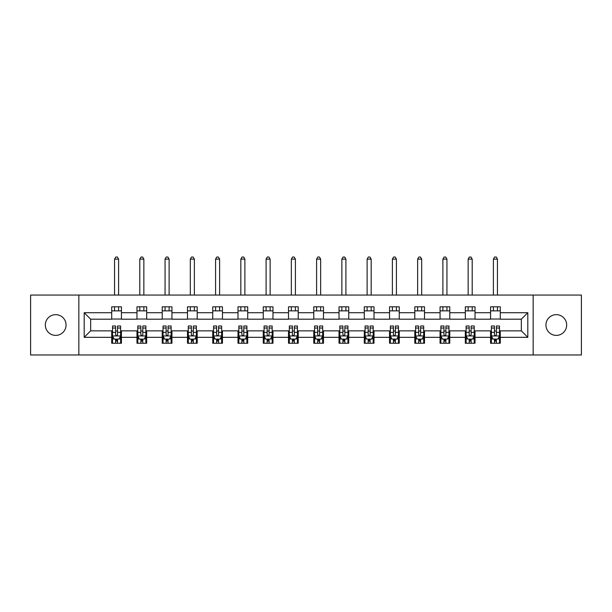 <?xml version="1.0" encoding="UTF-8"?>
<svg xmlns="http://www.w3.org/2000/svg" width="612" height="612" viewBox="0 0 612 612"><rect width="100%" height="100%" fill="white"/><g stroke="black" fill="none" stroke-linecap="round" stroke-linejoin="round"><path stroke-width="0.92" d="M556.308 314.66A10.358 10.358 0 0 0 545.942 325.026A10.358 10.358 0 0 0 556.308 335.384A10.358 10.358 0 0 0 566.666 325.026A10.358 10.358 0 0 0 556.308 314.66M55.692 314.66A10.358 10.358 0 0 0 45.334 325.026A10.358 10.358 0 0 0 55.692 335.384A10.358 10.358 0 0 0 66.058 325.026A10.358 10.358 0 0 0 55.692 314.66M533.151 354.975L581.4 354.975L581.4 295.068L533.151 295.068L533.151 354.975L78.849 354.975L78.849 295.068L30.6 295.068L30.6 354.975L78.849 354.975M533.151 295.068L78.849 295.068M500.287 312.717L500.287 306.811L490.572 306.811L490.572 312.717L475.027 312.717L475.027 306.811L465.311 306.811L465.311 312.717L449.774 312.717L449.774 306.811L440.059 306.811L440.059 312.717L424.514 312.717L424.514 306.811L414.798 306.811L414.798 312.717L399.253 312.717L399.253 306.811L389.546 306.811L389.546 312.717L374.001 312.717L374.001 306.811L364.285 306.811L364.285 312.717L348.741 312.717L348.741 306.811L339.025 306.811L339.025 312.717L323.488 312.717L323.488 306.811L313.772 306.811L313.772 312.717L298.228 312.717L298.228 306.811L288.512 306.811L288.512 312.717L272.975 312.717L272.975 306.811L263.259 306.811L263.259 312.717L247.715 312.717L247.715 306.811L237.999 306.811L237.999 312.717L222.454 312.717L222.454 306.811L212.747 306.811L212.747 312.717L197.202 312.717L197.202 306.811L187.486 306.811L187.486 312.717L171.941 312.717L171.941 306.811L162.226 306.811L162.226 312.717L146.689 312.717L146.689 306.811L136.973 306.811L136.973 312.717L121.428 312.717L121.428 306.811L111.713 306.811L111.713 312.717L84.188 312.717L84.188 337.327L90.668 330.855L111.713 330.855L111.713 343.24L121.428 343.24L121.428 330.855L136.973 330.855L136.973 343.24L146.689 343.24L146.689 330.855L162.226 330.855L162.226 343.24L171.941 343.24L171.941 330.855L187.486 330.855L187.486 343.24L197.202 343.24L197.202 330.855L212.747 330.855L212.747 343.24L222.454 343.24L222.454 330.855L237.999 330.855L237.999 343.24L247.715 343.24L247.715 330.855L263.259 330.855L263.259 343.24L272.975 343.24L272.975 330.855L288.512 330.855L288.512 343.24L298.228 343.24L298.228 330.855L313.772 330.855L313.772 343.24L323.488 343.24L323.488 330.855L339.025 330.855L339.025 343.24L348.741 343.24L348.741 330.855L364.285 330.855L364.285 343.24L374.001 343.24L374.001 330.855L389.546 330.855L389.546 343.24L399.253 343.24L399.253 330.855L414.798 330.855L414.798 343.24L424.514 343.24L424.514 330.855L440.059 330.855L440.059 343.24L449.774 343.24L449.774 330.855L465.311 330.855L465.311 343.24L475.027 343.24L475.027 330.855L490.572 330.855L490.572 343.24L500.287 343.24L500.287 330.855L521.332 330.855L521.332 319.196L500.287 319.196L500.287 312.717L527.812 312.717L527.812 337.327L500.287 337.327M490.572 337.327L475.027 337.327M465.311 337.327L449.774 337.327M440.059 337.327L424.514 337.327M414.798 337.327L399.253 337.327M389.546 337.327L374.001 337.327M364.285 337.327L348.741 337.327M339.025 337.327L323.488 337.327M313.772 337.327L298.228 337.327M288.512 337.327L272.975 337.327M263.259 337.327L247.715 337.327M237.999 337.327L222.454 337.327M212.747 337.327L197.202 337.327M187.486 337.327L171.941 337.327M162.226 337.327L146.689 337.327M136.973 337.327L121.428 337.327M111.713 337.327L84.188 337.327M490.572 312.717L490.572 319.196L475.027 319.196L475.027 312.717M465.311 312.717L465.311 319.196L449.774 319.196L449.774 312.717M440.059 312.717L440.059 319.196L424.514 319.196L424.514 312.717M414.798 312.717L414.798 319.196L399.253 319.196L399.253 312.717M389.546 312.717L389.546 319.196L374.001 319.196L374.001 312.717M364.285 312.717L364.285 319.196L348.741 319.196L348.741 312.717M339.025 312.717L339.025 319.196L323.488 319.196L323.488 312.717M313.772 312.717L313.772 319.196L298.228 319.196L298.228 312.717M288.512 312.717L288.512 319.196L272.975 319.196L272.975 312.717M263.259 312.717L263.259 319.196L247.715 319.196L247.715 312.717M237.999 312.717L237.999 319.196L222.454 319.196L222.454 312.717M212.747 312.717L212.747 319.196L197.202 319.196L197.202 312.717M187.486 312.717L187.486 319.196L171.941 319.196L171.941 312.717M162.226 312.717L162.226 319.196L146.689 319.196L146.689 312.717M136.973 312.717L136.973 319.196L121.428 319.196L121.428 312.717M111.713 312.717L111.713 319.196L90.668 319.196L84.188 312.717M90.668 319.196L90.668 330.855M527.812 337.327L521.332 330.855M521.332 319.196L527.812 312.717M111.713 310.858L121.428 310.858M111.713 319.036L121.428 319.036M111.713 331.015L112.524 331.015M115.599 331.015L117.542 331.015M120.618 331.015L121.428 331.015M111.713 339.193L112.524 339.193M115.599 339.193L117.542 339.193M120.618 339.193L121.428 339.193M136.973 331.015L137.784 331.015M140.859 331.015L142.803 331.015M145.878 331.015L146.689 331.015M136.973 339.193L137.784 339.193M140.859 339.193L142.803 339.193M145.878 339.193L146.689 339.193M136.973 310.858L146.689 310.858M136.973 319.036L146.689 319.036M162.226 331.015L163.037 331.015M166.112 331.015L168.055 331.015M171.13 331.015L171.941 331.015M162.226 339.193L163.037 339.193M166.112 339.193L168.055 339.193M171.13 339.193L171.941 339.193M162.226 310.858L171.941 310.858M162.226 319.036L171.941 319.036M187.486 331.015L188.297 331.015M191.372 331.015L193.315 331.015M196.391 331.015L197.202 331.015M187.486 339.193L188.297 339.193M191.372 339.193L193.315 339.193M196.391 339.193L197.202 339.193M187.486 310.858L197.202 310.858M187.486 319.036L197.202 319.036M212.747 331.015L213.55 331.015M216.625 331.015L218.568 331.015M221.651 331.015L222.454 331.015M212.747 339.193L213.55 339.193M216.625 339.193L218.568 339.193M221.651 339.193L222.454 339.193M212.747 310.858L222.454 310.858M212.747 319.036L222.454 319.036M237.999 331.015L238.81 331.015M241.885 331.015L243.828 331.015M246.904 331.015L247.715 331.015M237.999 339.193L238.81 339.193M241.885 339.193L243.828 339.193M246.904 339.193L247.715 339.193M237.999 310.858L247.715 310.858M237.999 319.036L247.715 319.036M263.259 331.015L264.07 331.015M267.146 331.015L269.089 331.015M272.164 331.015L272.975 331.015M263.259 339.193L264.07 339.193M267.146 339.193L269.089 339.193M272.164 339.193L272.975 339.193M263.259 310.858L272.975 310.858M263.259 319.036L272.975 319.036M288.512 331.015L289.323 331.015M292.398 331.015L294.341 331.015M297.417 331.015L298.228 331.015M288.512 339.193L289.323 339.193M292.398 339.193L294.341 339.193M297.417 339.193L298.228 339.193M288.512 310.858L298.228 310.858M288.512 319.036L298.228 319.036M313.772 331.015L314.583 331.015M317.659 331.015L319.602 331.015M322.677 331.015L323.488 331.015M313.772 339.193L314.583 339.193M317.659 339.193L319.602 339.193M322.677 339.193L323.488 339.193M313.772 310.858L323.488 310.858M313.772 319.036L323.488 319.036M339.025 331.015L339.836 331.015M342.911 331.015L344.854 331.015M347.93 331.015L348.741 331.015M339.025 339.193L339.836 339.193M342.911 339.193L344.854 339.193M347.93 339.193L348.741 339.193M339.025 310.858L348.741 310.858M339.025 319.036L348.741 319.036M364.285 331.015L365.096 331.015M368.172 331.015L370.115 331.015M373.19 331.015L374.001 331.015M364.285 339.193L365.096 339.193M368.172 339.193L370.115 339.193M373.19 339.193L374.001 339.193M364.285 310.858L374.001 310.858M364.285 319.036L374.001 319.036M389.546 331.015L390.349 331.015M393.432 331.015L395.375 331.015M398.45 331.015L399.253 331.015M389.546 339.193L390.349 339.193M393.432 339.193L395.375 339.193M398.45 339.193L399.253 339.193M389.546 310.858L399.253 310.858M389.546 319.036L399.253 319.036M414.798 331.015L415.609 331.015M418.684 331.015L420.628 331.015M423.703 331.015L424.514 331.015M414.798 339.193L415.609 339.193M418.684 339.193L420.628 339.193M423.703 339.193L424.514 339.193M414.798 310.858L424.514 310.858M414.798 319.036L424.514 319.036M440.059 331.015L440.869 331.015M443.945 331.015L445.888 331.015M448.963 331.015L449.774 331.015M440.059 339.193L440.869 339.193M443.945 339.193L445.888 339.193M448.963 339.193L449.774 339.193M440.059 310.858L449.774 310.858M440.059 319.036L449.774 319.036M465.311 331.015L466.122 331.015M469.197 331.015L471.141 331.015M474.216 331.015L475.027 331.015M465.311 339.193L466.122 339.193M469.197 339.193L471.141 339.193M474.216 339.193L475.027 339.193M465.311 310.858L475.027 310.858M465.311 319.036L475.027 319.036M490.572 331.015L491.382 331.015M494.458 331.015L496.401 331.015M499.476 331.015L500.287 331.015M490.572 339.193L491.382 339.193M494.458 339.193L496.401 339.193M499.476 339.193L500.287 339.193M490.572 310.858L500.287 310.858M490.572 319.036L500.287 319.036M115.599 341.136L117.542 341.136M112.524 328.024L115.599 328.024L115.599 325.997L112.524 325.997L112.524 335.873L114.146 339.109L119.003 339.109L120.618 335.873L120.618 325.997L117.542 325.997L117.542 328.024L120.618 328.024M120.618 335.873L120.618 343.24M112.524 335.873L112.524 343.24M117.542 339.109L117.542 343.24M115.599 343.24L115.599 339.109M115.599 328.024L115.599 334.657C116.249 335.904 116.892 335.904 117.542 334.657L117.542 328.024M118.598 310.858L118.598 306.811M118.598 295.068L118.598 259.128L114.551 259.128L114.551 295.068M114.551 310.858L114.551 306.811M114.551 259.128L115.76 257.025L117.382 257.025L118.598 259.128M140.859 341.136L142.803 341.136M137.784 328.024L140.859 328.024L140.859 325.997L137.784 325.997L137.784 335.873L139.398 339.109L144.256 339.109L145.878 335.873L145.878 325.997L142.803 325.997L142.803 328.024L145.878 328.024M145.878 335.873L145.878 343.24M137.784 335.873L137.784 343.24M142.803 339.109L142.803 343.24M140.859 343.24L140.859 339.109M140.859 328.024L140.859 334.657C141.502 335.904 142.152 335.904 142.803 334.657L142.803 328.024M143.851 310.858L143.851 306.811M143.851 295.068L143.851 259.128L139.804 259.128L139.804 295.068M139.804 310.858L139.804 306.811M139.804 259.128L141.02 257.025L142.642 257.025L143.851 259.128M166.112 341.136L168.055 341.136M163.037 328.024L166.112 328.024L166.112 325.997L163.037 325.997L163.037 335.873L164.659 339.109L169.516 339.109L171.13 335.873L171.13 325.997L168.055 325.997L168.055 328.024L171.13 328.024M171.13 335.873L171.13 343.24M163.037 335.873L163.037 343.24M168.055 339.109L168.055 343.24M166.112 343.24L166.112 339.109M166.112 328.024L166.112 334.657C166.762 335.904 167.405 335.904 168.055 334.657L168.055 328.024M169.111 310.858L169.111 306.811M169.111 295.068L169.111 259.128L165.064 259.128L165.064 295.068M165.064 310.858L165.064 306.811M165.064 259.128L166.273 257.025L167.895 257.025L169.111 259.128M191.372 341.136L193.315 341.136M188.297 328.024L191.372 328.024L191.372 325.997L188.297 325.997L188.297 335.873L189.911 339.109L194.769 339.109L196.391 335.873L196.391 325.997L193.315 325.997L193.315 328.024L196.391 328.024M196.391 335.873L196.391 343.24M188.297 335.873L188.297 343.24M193.315 339.109L193.315 343.24M191.372 343.24L191.372 339.109M191.372 328.024L191.372 334.657C192.015 335.904 192.665 335.904 193.315 334.657L193.315 328.024M194.364 310.858L194.364 306.811M194.364 295.068L194.364 259.128L190.317 259.128L190.317 295.068M190.317 310.858L190.317 306.811M190.317 259.128L191.533 257.025L193.155 257.025L194.364 259.128M216.625 341.136L218.568 341.136M213.55 328.024L216.625 328.024L216.625 325.997L213.55 325.997L213.55 335.873L215.172 339.109L220.029 339.109L221.651 335.873L221.651 325.997L218.568 325.997L218.568 328.024L221.651 328.024M221.651 335.873L221.651 343.24M213.55 335.873L213.55 343.24M218.568 339.109L218.568 343.24M216.625 343.24L216.625 339.109M216.625 328.024L216.625 334.657C217.275 335.904 217.926 335.904 218.568 334.657L218.568 328.024M219.624 310.858L219.624 306.811M219.624 295.068L219.624 259.128L215.577 259.128L215.577 295.068M215.577 310.858L215.577 306.811M215.577 259.128L216.793 257.025L218.407 257.025L219.624 259.128M241.885 341.136L243.828 341.136M238.81 328.024L241.885 328.024L241.885 325.997L238.81 325.997L238.81 335.873L240.432 339.109L245.282 339.109L246.904 335.873L246.904 325.997L243.828 325.997L243.828 328.024L246.904 328.024M246.904 335.873L246.904 343.24M238.81 335.873L238.81 343.24M243.828 339.109L243.828 343.24M241.885 343.24L241.885 339.109M241.885 328.024L241.885 334.657C242.536 335.904 243.178 335.904 243.828 334.657L243.828 328.024M244.884 310.858L244.884 306.811M244.884 295.068L244.884 259.128L240.83 259.128L240.83 295.068M240.83 310.858L240.83 306.811M240.83 259.128L242.046 257.025L243.668 257.025L244.884 259.128M267.146 341.136L269.089 341.136M264.07 328.024L267.146 328.024L267.146 325.997L264.07 325.997L264.07 335.873L265.685 339.109L270.542 339.109L272.164 335.873L272.164 325.997L269.089 325.997L269.089 328.024L272.164 328.024M272.164 335.873L272.164 343.24M264.07 335.873L264.07 343.24M269.089 339.109L269.089 343.24M267.146 343.24L267.146 339.109M267.146 328.024L267.146 334.657C267.788 335.904 268.438 335.904 269.089 334.657L269.089 328.024M270.137 310.858L270.137 306.811M270.137 295.068L270.137 259.128L266.09 259.128L266.09 295.068M266.09 310.858L266.09 306.811M266.09 259.128L267.306 257.025L268.92 257.025L270.137 259.128M292.398 341.136L294.341 341.136M289.323 328.024L292.398 328.024L292.398 325.997L289.323 325.997L289.323 335.873L290.945 339.109L295.803 339.109L297.417 335.873L297.417 325.997L294.341 325.997L294.341 328.024L297.417 328.024M297.417 335.873L297.417 343.24M289.323 335.873L289.323 343.24M294.341 339.109L294.341 343.24M292.398 343.24L292.398 339.109M292.398 328.024L292.398 334.657C293.049 335.904 293.691 335.904 294.341 334.657L294.341 328.024M295.397 310.858L295.397 306.811M295.397 295.068L295.397 259.128L291.35 259.128L291.35 295.068M291.35 310.858L291.35 306.811M291.35 259.128L292.559 257.025L294.181 257.025L295.397 259.128M317.659 341.136L319.602 341.136M314.583 328.024L317.659 328.024L317.659 325.997L314.583 325.997L314.583 335.873L316.197 339.109L321.055 339.109L322.677 335.873L322.677 325.997L319.602 325.997L319.602 328.024L322.677 328.024M322.677 335.873L322.677 343.24M314.583 335.873L314.583 343.24M319.602 339.109L319.602 343.24M317.659 343.24L317.659 339.109M317.659 328.024L317.659 334.657C318.301 335.904 318.951 335.904 319.602 334.657L319.602 328.024M320.65 310.858L320.65 306.811M320.65 295.068L320.65 259.128L316.603 259.128L316.603 295.068M316.603 310.858L316.603 306.811M316.603 259.128L317.819 257.025L319.441 257.025L320.65 259.128M342.911 341.136L344.854 341.136M339.836 328.024L342.911 328.024L342.911 325.997L339.836 325.997L339.836 335.873L341.458 339.109L346.315 339.109L347.93 335.873L347.93 325.997L344.854 325.997L344.854 328.024L347.93 328.024M347.93 335.873L347.93 343.24M339.836 335.873L339.836 343.24M344.854 339.109L344.854 343.24M342.911 343.24L342.911 339.109M342.911 328.024L342.911 334.657C343.562 335.904 344.212 335.904 344.854 334.657L344.854 328.024M345.91 310.858L345.91 306.811M345.91 295.068L345.91 259.128L341.863 259.128L341.863 295.068M341.863 310.858L341.863 306.811M341.863 259.128L343.08 257.025L344.694 257.025L345.91 259.128M368.172 341.136L370.115 341.136M365.096 328.024L368.172 328.024L368.172 325.997L365.096 325.997L365.096 335.873L366.718 339.109L371.568 339.109L373.19 335.873L373.19 325.997L370.115 325.997L370.115 328.024L373.19 328.024M373.19 335.873L373.19 343.24M365.096 335.873L365.096 343.24M370.115 339.109L370.115 343.24M368.172 343.24L368.172 339.109M368.172 328.024L368.172 334.657C368.822 335.904 369.464 335.904 370.115 334.657L370.115 328.024M371.17 310.858L371.17 306.811M371.17 295.068L371.17 259.128L367.116 259.128L367.116 295.068M367.116 310.858L367.116 306.811M367.116 259.128L368.332 257.025L369.954 257.025L371.17 259.128M393.432 341.136L395.375 341.136M390.349 328.024L393.432 328.024L393.432 325.997L390.349 325.997L390.349 335.873L391.971 339.109L396.828 339.109L398.45 335.873L398.45 325.997L395.375 325.997L395.375 328.024L398.45 328.024M398.45 335.873L398.45 343.24M390.349 335.873L390.349 343.24M395.375 339.109L395.375 343.24M393.432 343.24L393.432 339.109M393.432 328.024L393.432 334.657C394.074 335.904 394.725 335.904 395.375 334.657L395.375 328.024M396.423 310.858L396.423 306.811M396.423 295.068L396.423 259.128L392.376 259.128L392.376 295.068M392.376 310.858L392.376 306.811M392.376 259.128L393.593 257.025L395.207 257.025L396.423 259.128M418.684 341.136L420.628 341.136M415.609 328.024L418.684 328.024L418.684 325.997L415.609 325.997L415.609 335.873L417.231 339.109L422.089 339.109L423.703 335.873L423.703 325.997L420.628 325.997L420.628 328.024L423.703 328.024M423.703 335.873L423.703 343.24M415.609 335.873L415.609 343.24M420.628 339.109L420.628 343.24M418.684 343.24L418.684 339.109M418.684 328.024L418.684 334.657C419.335 335.904 419.977 335.904 420.628 334.657L420.628 328.024M421.683 310.858L421.683 306.811M421.683 295.068L421.683 259.128L417.636 259.128L417.636 295.068M417.636 310.858L417.636 306.811M417.636 259.128L418.845 257.025L420.467 257.025L421.683 259.128M443.945 341.136L445.888 341.136M440.869 328.024L443.945 328.024L443.945 325.997L440.869 325.997L440.869 335.873L442.484 339.109L447.341 339.109L448.963 335.873L448.963 325.997L445.888 325.997L445.888 328.024L448.963 328.024M448.963 335.873L448.963 343.24M440.869 335.873L440.869 343.24M445.888 339.109L445.888 343.24M443.945 343.24L443.945 339.109M443.945 328.024L443.945 334.657C444.587 335.904 445.238 335.904 445.888 334.657L445.888 328.024M446.936 310.858L446.936 306.811M446.936 295.068L446.936 259.128L442.889 259.128L442.889 295.068M442.889 310.858L442.889 306.811M442.889 259.128L444.105 257.025L445.727 257.025L446.936 259.128M469.197 341.136L471.141 341.136M466.122 328.024L469.197 328.024L469.197 325.997L466.122 325.997L466.122 335.873L467.744 339.109L472.602 339.109L474.216 335.873L474.216 325.997L471.141 325.997L471.141 328.024L474.216 328.024M474.216 335.873L474.216 343.24M466.122 335.873L466.122 343.24M471.141 339.109L471.141 343.24M469.197 343.24L469.197 339.109M469.197 328.024L469.197 334.657C469.848 335.904 470.498 335.904 471.141 334.657L471.141 328.024M472.196 310.858L472.196 306.811M472.196 295.068L472.196 259.128L468.149 259.128L468.149 295.068M468.149 310.858L468.149 306.811M468.149 259.128L469.358 257.025L470.98 257.025L472.196 259.128M494.458 341.136L496.401 341.136M491.382 328.024L494.458 328.024L494.458 325.997L491.382 325.997L491.382 335.873L492.997 339.109L497.854 339.109L499.476 335.873L499.476 325.997L496.401 325.997L496.401 328.024L499.476 328.024M499.476 335.873L499.476 343.24M491.382 335.873L491.382 343.24M496.401 339.109L496.401 343.24M494.458 343.24L494.458 339.109M494.458 328.024L494.458 334.657C495.1 335.904 495.751 335.904 496.401 334.657L496.401 328.024M497.449 310.858L497.449 306.811M497.449 295.068L497.449 259.128L493.402 259.128L493.402 295.068M493.402 310.858L493.402 306.811M493.402 259.128L494.618 257.025L496.24 257.025L497.449 259.128M112.562 335.95L120.579 335.95M120.618 338.918L119.095 338.918M114.046 338.918L112.524 338.918M117.542 332.362L120.618 332.362M112.524 332.362L115.599 332.362M115.599 340.104L117.542 340.104M137.822 335.95L145.832 335.95M145.878 338.918L144.356 338.918M139.306 338.918L137.784 338.918M142.803 332.362L145.878 332.362M137.784 332.362L140.859 332.362M140.859 340.104L142.803 340.104M163.075 335.95L171.092 335.95M171.13 338.918L169.608 338.918M164.559 338.918L163.037 338.918M168.055 332.362L171.13 332.362M163.037 332.362L166.112 332.362M166.112 340.104L168.055 340.104M188.335 335.95L196.353 335.95M196.391 338.918L194.868 338.918M189.819 338.918L188.297 338.918M193.315 332.362L196.391 332.362M188.297 332.362L191.372 332.362M191.372 340.104L193.315 340.104M213.596 335.95L221.605 335.95M221.651 338.918L220.129 338.918M215.072 338.918L213.55 338.918M218.568 332.362L221.651 332.362M213.55 332.362L216.625 332.362M216.625 340.104L218.568 340.104M238.848 335.95L246.865 335.95M246.904 338.918L245.381 338.918M240.332 338.918L238.81 338.918M243.828 332.362L246.904 332.362M238.81 332.362L241.885 332.362M241.885 340.104L243.828 340.104M264.109 335.95L272.118 335.95M272.164 338.918L270.642 338.918M265.585 338.918L264.07 338.918M269.089 332.362L272.164 332.362M264.07 332.362L267.146 332.362M267.146 340.104L269.089 340.104M289.361 335.95L297.378 335.95M297.417 338.918L295.894 338.918M290.845 338.918L289.323 338.918M294.341 332.362L297.417 332.362M289.323 332.362L292.398 332.362M292.398 340.104L294.341 340.104M314.622 335.95L322.639 335.95M322.677 338.918L321.155 338.918M316.106 338.918L314.583 338.918M319.602 332.362L322.677 332.362M314.583 332.362L317.659 332.362M317.659 340.104L319.602 340.104M339.882 335.95L347.891 335.95M347.93 338.918L346.415 338.918M341.358 338.918L339.836 338.918M344.854 332.362L347.93 332.362M339.836 332.362L342.911 332.362M342.911 340.104L344.854 340.104M365.135 335.95L373.152 335.95M373.19 338.918L371.668 338.918M366.619 338.918L365.096 338.918M370.115 332.362L373.19 332.362M365.096 332.362L368.172 332.362M368.172 340.104L370.115 340.104M390.395 335.95L398.404 335.95M398.45 338.918L396.928 338.918M391.871 338.918L390.349 338.918M395.375 332.362L398.45 332.362M390.349 332.362L393.432 332.362M393.432 340.104L395.375 340.104M415.647 335.95L423.665 335.95M423.703 338.918L422.181 338.918M417.132 338.918L415.609 338.918M420.628 332.362L423.703 332.362M415.609 332.362L418.684 332.362M418.684 340.104L420.628 340.104M440.908 335.95L448.925 335.95M448.963 338.918L447.441 338.918M442.392 338.918L440.869 338.918M445.888 332.362L448.963 332.362M440.869 332.362L443.945 332.362M443.945 340.104L445.888 340.104M466.168 335.95L474.178 335.95M474.216 338.918L472.693 338.918M467.644 338.918L466.122 338.918M471.141 332.362L474.216 332.362M466.122 332.362L469.197 332.362M469.197 340.104L471.141 340.104M491.421 335.95L499.438 335.95M499.476 338.918L497.954 338.918M492.905 338.918L491.382 338.918M496.401 332.362L499.476 332.362M491.382 332.362L494.458 332.362M494.458 340.104L496.401 340.104"/></g></svg>
